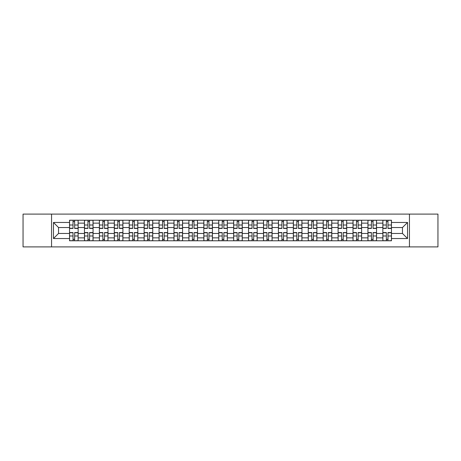 <?xml version="1.0" encoding="UTF-8"?>
<svg xmlns="http://www.w3.org/2000/svg" width="461" height="461" viewBox="0 0 461 461"><rect width="100%" height="100%" fill="white"/><g stroke="black" fill="none" stroke-linecap="round" stroke-linejoin="round"><path stroke-width="0.69" d="M409.449 246.9L437.95 246.9L437.95 214.1L23.05 214.1L23.05 246.9L409.449 246.9L409.449 214.1M84.455 240.78L84.455 223.136L78.139 223.136L78.139 240.78M78.139 223.136L78.139 220.22M84.455 223.136L84.455 220.22M93.059 220.22L93.059 240.78M99.374 240.78L99.374 220.22M107.983 220.22L107.983 240.78M114.293 240.78L114.293 220.22M122.903 220.22L122.903 240.78M129.213 240.78L129.213 220.22M137.822 220.22L137.822 240.78M144.132 240.78L144.132 220.22M152.741 220.22L152.741 240.78M159.057 240.78L159.057 220.22M167.66 220.22L167.66 240.78M173.976 240.78L173.976 220.22M182.585 220.22L182.585 240.78M188.895 240.78L188.895 220.22M197.504 220.22L197.504 240.78M203.814 240.78L203.814 220.22M212.423 220.22L212.423 240.78M218.739 240.78L218.739 220.22M227.342 220.22L227.342 240.78M233.658 240.78L233.658 220.22M242.261 220.22L242.261 240.78M248.577 240.78L248.577 220.22M257.186 220.22L257.186 240.78M263.496 240.78L263.496 220.22M272.105 220.22L272.105 240.78M278.415 240.78L278.415 220.22M287.024 220.22L287.024 240.78M293.34 240.78L293.34 220.22M301.943 220.22L301.943 240.78M308.259 240.78L308.259 220.22M316.868 220.22L316.868 240.78M323.178 240.78L323.178 220.22M331.787 220.22L331.787 240.78M338.097 240.78L338.097 220.22M346.707 220.22L346.707 240.78M353.017 240.78L353.017 220.22M361.626 220.22L361.626 240.78M367.941 240.78L367.941 220.22M376.545 220.22L376.545 240.78M382.861 240.78L382.861 220.22M382.861 233.468L376.545 233.468M367.941 233.468L361.626 233.468M353.017 233.468L346.707 233.468M338.097 233.468L331.787 233.468M323.178 233.468L316.868 233.468M308.259 233.468L301.943 233.468M293.34 233.468L287.024 233.468M278.415 233.468L272.105 233.468M263.496 233.468L257.186 233.468M248.577 233.468L242.261 233.468M233.658 233.468L227.342 233.468M218.739 233.468L212.423 233.468M203.814 233.468L197.504 233.468M188.895 233.468L182.585 233.468M173.976 233.468L167.66 233.468M159.057 233.468L152.741 233.468M144.132 233.468L137.822 233.468M129.213 233.468L122.903 233.468M114.293 233.468L107.983 233.468M99.374 233.468L93.059 233.468M84.455 233.468L78.139 233.468M382.861 227.532L376.545 227.532M367.941 227.532L361.626 227.532M353.017 227.532L346.707 227.532M338.097 227.532L331.787 227.532M323.178 227.532L316.868 227.532M308.259 227.532L301.943 227.532M293.34 227.532L287.024 227.532M278.415 227.532L272.105 227.532M263.496 227.532L257.186 227.532M248.577 227.532L242.261 227.532M233.658 227.532L227.342 227.532M218.739 227.532L212.423 227.532M203.814 227.532L197.504 227.532M188.895 227.532L182.585 227.532M173.976 227.532L167.66 227.532M159.057 227.532L152.741 227.532M144.132 227.532L137.822 227.532M129.213 227.532L122.903 227.532M114.293 227.532L107.983 227.532M99.374 227.532L93.059 227.532M84.455 227.532L78.139 227.532M58.535 233.468L69.53 233.468L69.53 227.532L58.535 227.532L58.535 233.468L53.464 238.533L53.464 222.467L69.53 222.467L69.53 227.532M391.47 227.532L391.47 233.468L402.465 233.468L402.465 227.532L391.47 227.532L391.47 220.22L69.53 220.22L69.53 222.467M391.47 222.467L407.536 222.467L407.536 238.533L391.47 238.533L391.47 233.468M69.53 233.468L69.53 240.78L391.47 240.78L391.47 238.533M69.53 238.533L53.464 238.533M51.551 246.9L51.551 214.1M74.647 239.345L73.022 239.345M73.022 221.655L74.647 221.655M89.572 239.345L87.942 239.345M87.942 221.655L89.572 221.655M104.491 239.345L102.866 239.345M102.866 221.655L104.491 221.655M119.411 239.345L117.786 239.345M117.786 221.655L119.411 221.655M134.33 239.345L132.705 239.345M132.705 221.655L134.33 221.655M149.249 239.345L147.624 239.345M147.624 221.655L149.249 221.655M164.174 239.345L162.543 239.345M162.543 221.655L164.174 221.655M179.093 239.345L177.468 239.345M177.468 221.655L179.093 221.655M194.012 239.345L192.387 239.345M192.387 221.655L194.012 221.655M208.931 239.345L207.306 239.345M207.306 221.655L208.931 221.655M223.85 239.345L222.225 239.345M222.225 221.655L223.85 221.655M238.775 239.345L237.15 239.345M237.15 221.655L238.775 221.655M253.694 239.345L252.069 239.345M252.069 221.655L253.694 221.655M268.613 239.345L266.988 239.345M266.988 221.655L268.613 221.655M283.532 239.345L281.907 239.345M281.907 221.655L283.532 221.655M298.457 239.345L296.826 239.345M296.826 221.655L298.457 221.655M313.376 239.345L311.751 239.345M311.751 221.655L313.376 221.655M328.295 239.345L326.67 239.345M326.67 221.655L328.295 221.655M343.215 239.345L341.589 239.345M341.589 221.655L343.215 221.655M358.134 239.345L356.509 239.345M356.509 221.655L358.134 221.655M373.058 239.345L371.428 239.345M371.428 221.655L373.058 221.655M387.978 239.345L386.353 239.345M386.353 221.655L387.978 221.655M53.464 222.467L58.535 227.532M402.465 233.468L407.536 238.533M402.465 227.532L407.536 222.467M74.647 228.443L74.647 220.312L78.093 220.312L78.093 228.443L74.647 228.443M73.022 221.557L74.647 221.557M71.588 220.312L69.582 220.312L69.582 228.443L73.022 228.443L73.022 220.312L74.647 220.312M73.022 232.557L73.022 240.688L69.582 240.688L69.582 232.557L73.022 232.557M74.647 239.443L73.022 239.443M76.082 240.688L78.093 240.688L78.093 232.557L74.647 232.557L74.647 240.688L73.022 240.688M89.572 228.443L89.572 220.312L93.013 220.312L93.013 228.443L89.572 228.443M87.942 221.557L89.572 221.557M86.507 220.312L84.501 220.312L84.501 228.443L87.942 228.443L87.942 220.312L89.572 220.312M104.491 228.443L104.491 220.312L107.932 220.312L107.932 228.443L104.491 228.443M102.866 221.557L104.491 221.557M101.432 220.312L99.42 220.312L99.42 228.443L102.866 228.443L102.866 220.312L104.491 220.312M87.942 232.557L87.942 240.688L84.501 240.688L84.501 232.557L87.942 232.557M89.572 239.443L87.942 239.443M91.007 240.688L93.013 240.688L93.013 232.557L89.572 232.557L89.572 240.688L87.942 240.688M102.866 232.557L102.866 240.688L99.42 240.688L99.42 232.557L102.866 232.557M104.491 239.443L102.866 239.443M105.926 240.688L107.932 240.688L107.932 232.557L104.491 232.557L104.491 240.688L102.866 240.688M119.411 228.443L119.411 220.312L122.856 220.312L122.856 228.443L119.411 228.443M117.786 221.557L119.411 221.557M116.351 220.312L114.34 220.312L114.34 228.443L117.786 228.443L117.786 220.312L119.411 220.312M134.33 228.443L134.33 220.312L137.776 220.312L137.776 228.443L134.33 228.443M132.705 221.557L134.33 221.557M131.27 220.312L129.264 220.312L129.264 228.443L132.705 228.443L132.705 220.312L134.33 220.312M149.249 228.443L149.249 220.312L152.695 220.312L152.695 228.443L149.249 228.443M147.624 221.557L149.249 221.557M146.189 220.312L144.184 220.312L144.184 228.443L147.624 228.443L147.624 220.312L149.249 220.312M117.786 232.557L117.786 240.688L114.34 240.688L114.34 232.557L117.786 232.557M119.411 239.443L117.786 239.443M120.845 240.688L122.856 240.688L122.856 232.557L119.411 232.557L119.411 240.688L117.786 240.688M132.705 232.557L132.705 240.688L129.264 240.688L129.264 232.557L132.705 232.557M134.33 239.443L132.705 239.443M135.764 240.688L137.776 240.688L137.776 232.557L134.33 232.557L134.33 240.688L132.705 240.688M147.624 232.557L147.624 240.688L144.184 240.688L144.184 232.557L147.624 232.557M149.249 239.443L147.624 239.443M150.684 240.688L152.695 240.688L152.695 232.557L149.249 232.557L149.249 240.688L147.624 240.688M164.174 228.443L164.174 220.312L167.614 220.312L167.614 228.443L164.174 228.443M162.543 221.557L164.174 221.557M161.114 220.312L159.103 220.312L159.103 228.443L162.543 228.443L162.543 220.312L164.174 220.312M162.543 232.557L162.543 240.688L159.103 240.688L159.103 232.557L162.543 232.557M164.174 239.443L162.543 239.443M165.608 240.688L167.614 240.688L167.614 232.557L164.174 232.557L164.174 240.688L162.543 240.688M179.093 228.443L179.093 220.312L182.533 220.312L182.533 228.443L179.093 228.443M177.468 221.557L179.093 221.557M176.033 220.312L174.022 220.312L174.022 228.443L177.468 228.443L177.468 220.312L179.093 220.312M177.468 232.557L177.468 240.688L174.022 240.688L174.022 232.557L177.468 232.557M179.093 239.443L177.468 239.443M180.528 240.688L182.533 240.688L182.533 232.557L179.093 232.557L179.093 240.688L177.468 240.688M194.012 228.443L194.012 220.312L197.458 220.312L197.458 228.443L194.012 228.443M192.387 221.557L194.012 221.557M190.952 220.312L188.941 220.312L188.941 228.443L192.387 228.443L192.387 220.312L194.012 220.312M192.387 232.557L192.387 240.688L188.941 240.688L188.941 232.557L192.387 232.557M194.012 239.443L192.387 239.443M195.447 240.688L197.458 240.688L197.458 232.557L194.012 232.557L194.012 240.688L192.387 240.688M208.931 228.443L208.931 220.312L212.377 220.312L212.377 228.443L208.931 228.443M207.306 221.557L208.931 221.557M205.871 220.312L203.866 220.312L203.866 228.443L207.306 228.443L207.306 220.312L208.931 220.312M207.306 232.557L207.306 240.688L203.866 240.688L203.866 232.557L207.306 232.557M208.931 239.443L207.306 239.443M210.366 240.688L212.377 240.688L212.377 232.557L208.931 232.557L208.931 240.688L207.306 240.688M223.85 228.443L223.85 220.312L227.296 220.312L227.296 228.443L223.85 228.443M222.225 221.557L223.85 221.557M220.79 220.312L218.785 220.312L218.785 228.443L222.225 228.443L222.225 220.312L223.85 220.312M222.225 232.557L222.225 240.688L218.785 240.688L218.785 232.557L222.225 232.557M223.85 239.443L222.225 239.443M225.285 240.688L227.296 240.688L227.296 232.557L223.85 232.557L223.85 240.688L222.225 240.688M238.775 228.443L238.775 220.312L242.215 220.312L242.215 228.443L238.775 228.443M237.15 221.557L238.775 221.557M235.715 220.312L233.704 220.312L233.704 228.443L237.15 228.443L237.15 220.312L238.775 220.312M237.15 232.557L237.15 240.688L233.704 240.688L233.704 232.557L237.15 232.557M238.775 239.443L237.15 239.443M240.21 240.688L242.215 240.688L242.215 232.557L238.775 232.557L238.775 240.688L237.15 240.688M253.694 228.443L253.694 220.312L257.134 220.312L257.134 228.443L253.694 228.443M252.069 221.557L253.694 221.557M250.634 220.312L248.623 220.312L248.623 228.443L252.069 228.443L252.069 220.312L253.694 220.312M252.069 232.557L252.069 240.688L248.623 240.688L248.623 232.557L252.069 232.557M253.694 239.443L252.069 239.443M255.129 240.688L257.134 240.688L257.134 232.557L253.694 232.557L253.694 240.688L252.069 240.688M268.613 228.443L268.613 220.312L272.059 220.312L272.059 228.443L268.613 228.443M266.988 221.557L268.613 221.557M265.553 220.312L263.542 220.312L263.542 228.443L266.988 228.443L266.988 220.312L268.613 220.312M266.988 232.557L266.988 240.688L263.542 240.688L263.542 232.557L266.988 232.557M268.613 239.443L266.988 239.443M270.048 240.688L272.059 240.688L272.059 232.557L268.613 232.557L268.613 240.688L266.988 240.688M283.532 228.443L283.532 220.312L286.978 220.312L286.978 228.443L283.532 228.443M281.907 221.557L283.532 221.557M280.472 220.312L278.467 220.312L278.467 228.443L281.907 228.443L281.907 220.312L283.532 220.312M281.907 232.557L281.907 240.688L278.467 240.688L278.467 232.557L281.907 232.557M283.532 239.443L281.907 239.443M284.967 240.688L286.978 240.688L286.978 232.557L283.532 232.557L283.532 240.688L281.907 240.688M298.457 228.443L298.457 220.312L301.897 220.312L301.897 228.443L298.457 228.443M296.826 221.557L298.457 221.557M295.392 220.312L293.386 220.312L293.386 228.443L296.826 228.443L296.826 220.312L298.457 220.312M296.826 232.557L296.826 240.688L293.386 240.688L293.386 232.557L296.826 232.557M298.457 239.443L296.826 239.443M299.886 240.688L301.897 240.688L301.897 232.557L298.457 232.557L298.457 240.688L296.826 240.688M313.376 228.443L313.376 220.312L316.816 220.312L316.816 228.443L313.376 228.443M311.751 221.557L313.376 221.557M310.316 220.312L308.305 220.312L308.305 228.443L311.751 228.443L311.751 220.312L313.376 220.312M311.751 232.557L311.751 240.688L308.305 240.688L308.305 232.557L311.751 232.557M313.376 239.443L311.751 239.443M314.811 240.688L316.816 240.688L316.816 232.557L313.376 232.557L313.376 240.688L311.751 240.688M328.295 228.443L328.295 220.312L331.736 220.312L331.736 228.443L328.295 228.443M326.67 221.557L328.295 221.557M325.236 220.312L323.224 220.312L323.224 228.443L326.67 228.443L326.67 220.312L328.295 220.312M326.67 232.557L326.67 240.688L323.224 240.688L323.224 232.557L326.67 232.557M328.295 239.443L326.67 239.443M329.73 240.688L331.736 240.688L331.736 232.557L328.295 232.557L328.295 240.688L326.67 240.688M343.215 228.443L343.215 220.312L346.66 220.312L346.66 228.443L343.215 228.443M341.589 221.557L343.215 221.557M340.155 220.312L338.144 220.312L338.144 228.443L341.589 228.443L341.589 220.312L343.215 220.312M341.589 232.557L341.589 240.688L338.144 240.688L338.144 232.557L341.589 232.557M343.215 239.443L341.589 239.443M344.649 240.688L346.66 240.688L346.66 232.557L343.215 232.557L343.215 240.688L341.589 240.688M358.134 228.443L358.134 220.312L361.58 220.312L361.58 228.443L358.134 228.443M356.509 221.557L358.134 221.557M355.074 220.312L353.068 220.312L353.068 228.443L356.509 228.443L356.509 220.312L358.134 220.312M356.509 232.557L356.509 240.688L353.068 240.688L353.068 232.557L356.509 232.557M358.134 239.443L356.509 239.443M359.568 240.688L361.58 240.688L361.58 232.557L358.134 232.557L358.134 240.688L356.509 240.688M373.058 228.443L373.058 220.312L376.499 220.312L376.499 228.443L373.058 228.443M371.428 221.557L373.058 221.557M369.993 220.312L367.987 220.312L367.987 228.443L371.428 228.443L371.428 220.312L373.058 220.312M371.428 232.557L371.428 240.688L367.987 240.688L367.987 232.557L371.428 232.557M373.058 239.443L371.428 239.443M374.493 240.688L376.499 240.688L376.499 232.557L373.058 232.557L373.058 240.688L371.428 240.688M387.978 228.443L387.978 220.312L391.418 220.312L391.418 228.443L387.978 228.443M386.353 221.557L387.978 221.557M384.918 220.312L382.907 220.312L382.907 228.443L386.353 228.443L386.353 220.312L387.978 220.312M386.353 232.557L386.353 240.688L382.907 240.688L382.907 232.557L386.353 232.557M387.978 239.443L386.353 239.443M389.412 240.688L391.418 240.688L391.418 232.557L387.978 232.557L387.978 240.688L386.353 240.688M367.941 223.136L361.626 223.136M353.017 223.136L346.707 223.136M338.097 223.136L331.787 223.136M323.178 223.136L316.868 223.136M308.259 223.136L301.943 223.136M293.34 223.136L287.024 223.136M278.415 223.136L272.105 223.136M263.496 223.136L257.186 223.136M248.577 223.136L242.261 223.136M233.658 223.136L227.342 223.136M218.739 223.136L212.423 223.136M203.814 223.136L197.504 223.136M188.895 223.136L182.585 223.136M173.976 223.136L167.66 223.136M159.057 223.136L152.741 223.136M144.132 223.136L137.822 223.136M129.213 223.136L122.903 223.136M114.293 223.136L107.983 223.136M99.374 223.136L93.059 223.136M382.861 223.136L376.545 223.136M367.941 237.864L361.626 237.864M353.017 237.864L346.707 237.864M338.097 237.864L331.787 237.864M323.178 237.864L316.868 237.864M308.259 237.864L301.943 237.864M293.34 237.864L287.024 237.864M278.415 237.864L272.105 237.864M263.496 237.864L257.186 237.864M248.577 237.864L242.261 237.864M233.658 237.864L227.342 237.864M218.739 237.864L212.423 237.864M203.814 237.864L197.504 237.864M188.895 237.864L182.585 237.864M173.976 237.864L167.66 237.864M159.057 237.864L152.741 237.864M144.132 237.864L137.822 237.864M129.213 237.864L122.903 237.864M114.293 237.864L107.983 237.864M99.374 237.864L93.059 237.864M84.455 237.864L78.139 237.864M382.861 237.864L376.545 237.864M74.647 228.241L78.093 228.241M74.647 225.014L78.093 225.014M69.582 228.241L73.022 228.241M69.582 225.014L73.022 225.014M73.022 232.759L69.582 232.759M73.022 235.986L69.582 235.986M78.093 232.759L74.647 232.759M78.093 235.986L74.647 235.986M89.572 228.241L93.013 228.241M89.572 225.014L93.013 225.014M84.501 228.241L87.942 228.241M84.501 225.014L87.942 225.014M104.491 228.241L107.932 228.241M104.491 225.014L107.932 225.014M99.42 228.241L102.866 228.241M99.42 225.014L102.866 225.014M87.942 232.759L84.501 232.759M87.942 235.986L84.501 235.986M93.013 232.759L89.572 232.759M93.013 235.986L89.572 235.986M102.866 232.759L99.42 232.759M102.866 235.986L99.42 235.986M107.932 232.759L104.491 232.759M107.932 235.986L104.491 235.986M119.411 228.241L122.856 228.241M119.411 225.014L122.856 225.014M114.34 228.241L117.786 228.241M114.34 225.014L117.786 225.014M134.33 228.241L137.776 228.241M134.33 225.014L137.776 225.014M129.264 228.241L132.705 228.241M129.264 225.014L132.705 225.014M149.249 228.241L152.695 228.241M149.249 225.014L152.695 225.014M144.184 228.241L147.624 228.241M144.184 225.014L147.624 225.014M117.786 232.759L114.34 232.759M117.786 235.986L114.34 235.986M122.856 232.759L119.411 232.759M122.856 235.986L119.411 235.986M132.705 232.759L129.264 232.759M132.705 235.986L129.264 235.986M137.776 232.759L134.33 232.759M137.776 235.986L134.33 235.986M147.624 232.759L144.184 232.759M147.624 235.986L144.184 235.986M152.695 232.759L149.249 232.759M152.695 235.986L149.249 235.986M164.174 228.241L167.614 228.241M164.174 225.014L167.614 225.014M159.103 228.241L162.543 228.241M159.103 225.014L162.543 225.014M162.543 232.759L159.103 232.759M162.543 235.986L159.103 235.986M167.614 232.759L164.174 232.759M167.614 235.986L164.174 235.986M179.093 228.241L182.533 228.241M179.093 225.014L182.533 225.014M174.022 228.241L177.468 228.241M174.022 225.014L177.468 225.014M177.468 232.759L174.022 232.759M177.468 235.986L174.022 235.986M182.533 232.759L179.093 232.759M182.533 235.986L179.093 235.986M194.012 228.241L197.458 228.241M194.012 225.014L197.458 225.014M188.941 228.241L192.387 228.241M188.941 225.014L192.387 225.014M192.387 232.759L188.941 232.759M192.387 235.986L188.941 235.986M197.458 232.759L194.012 232.759M197.458 235.986L194.012 235.986M208.931 228.241L212.377 228.241M208.931 225.014L212.377 225.014M203.866 228.241L207.306 228.241M203.866 225.014L207.306 225.014M207.306 232.759L203.866 232.759M207.306 235.986L203.866 235.986M212.377 232.759L208.931 232.759M212.377 235.986L208.931 235.986M223.85 228.241L227.296 228.241M223.85 225.014L227.296 225.014M218.785 228.241L222.225 228.241M218.785 225.014L222.225 225.014M222.225 232.759L218.785 232.759M222.225 235.986L218.785 235.986M227.296 232.759L223.85 232.759M227.296 235.986L223.85 235.986M238.775 228.241L242.215 228.241M238.775 225.014L242.215 225.014M233.704 228.241L237.15 228.241M233.704 225.014L237.15 225.014M237.15 232.759L233.704 232.759M237.15 235.986L233.704 235.986M242.215 232.759L238.775 232.759M242.215 235.986L238.775 235.986M253.694 228.241L257.134 228.241M253.694 225.014L257.134 225.014M248.623 228.241L252.069 228.241M248.623 225.014L252.069 225.014M252.069 232.759L248.623 232.759M252.069 235.986L248.623 235.986M257.134 232.759L253.694 232.759M257.134 235.986L253.694 235.986M268.613 228.241L272.059 228.241M268.613 225.014L272.059 225.014M263.542 228.241L266.988 228.241M263.542 225.014L266.988 225.014M266.988 232.759L263.542 232.759M266.988 235.986L263.542 235.986M272.059 232.759L268.613 232.759M272.059 235.986L268.613 235.986M283.532 228.241L286.978 228.241M283.532 225.014L286.978 225.014M278.467 228.241L281.907 228.241M278.467 225.014L281.907 225.014M281.907 232.759L278.467 232.759M281.907 235.986L278.467 235.986M286.978 232.759L283.532 232.759M286.978 235.986L283.532 235.986M298.457 228.241L301.897 228.241M298.457 225.014L301.897 225.014M293.386 228.241L296.826 228.241M293.386 225.014L296.826 225.014M296.826 232.759L293.386 232.759M296.826 235.986L293.386 235.986M301.897 232.759L298.457 232.759M301.897 235.986L298.457 235.986M313.376 228.241L316.816 228.241M313.376 225.014L316.816 225.014M308.305 228.241L311.751 228.241M308.305 225.014L311.751 225.014M311.751 232.759L308.305 232.759M311.751 235.986L308.305 235.986M316.816 232.759L313.376 232.759M316.816 235.986L313.376 235.986M328.295 228.241L331.736 228.241M328.295 225.014L331.736 225.014M323.224 228.241L326.67 228.241M323.224 225.014L326.67 225.014M326.67 232.759L323.224 232.759M326.67 235.986L323.224 235.986M331.736 232.759L328.295 232.759M331.736 235.986L328.295 235.986M343.215 228.241L346.66 228.241M343.215 225.014L346.66 225.014M338.144 228.241L341.589 228.241M338.144 225.014L341.589 225.014M341.589 232.759L338.144 232.759M341.589 235.986L338.144 235.986M346.66 232.759L343.215 232.759M346.66 235.986L343.215 235.986M358.134 228.241L361.58 228.241M358.134 225.014L361.58 225.014M353.068 228.241L356.509 228.241M353.068 225.014L356.509 225.014M356.509 232.759L353.068 232.759M356.509 235.986L353.068 235.986M361.58 232.759L358.134 232.759M361.58 235.986L358.134 235.986M373.058 228.241L376.499 228.241M373.058 225.014L376.499 225.014M367.987 228.241L371.428 228.241M367.987 225.014L371.428 225.014M371.428 232.759L367.987 232.759M371.428 235.986L367.987 235.986M376.499 232.759L373.058 232.759M376.499 235.986L373.058 235.986M387.978 228.241L391.418 228.241M387.978 225.014L391.418 225.014M382.907 228.241L386.353 228.241M382.907 225.014L386.353 225.014M386.353 232.759L382.907 232.759M386.353 235.986L382.907 235.986M391.418 232.759L387.978 232.759M391.418 235.986L387.978 235.986"/></g></svg>
